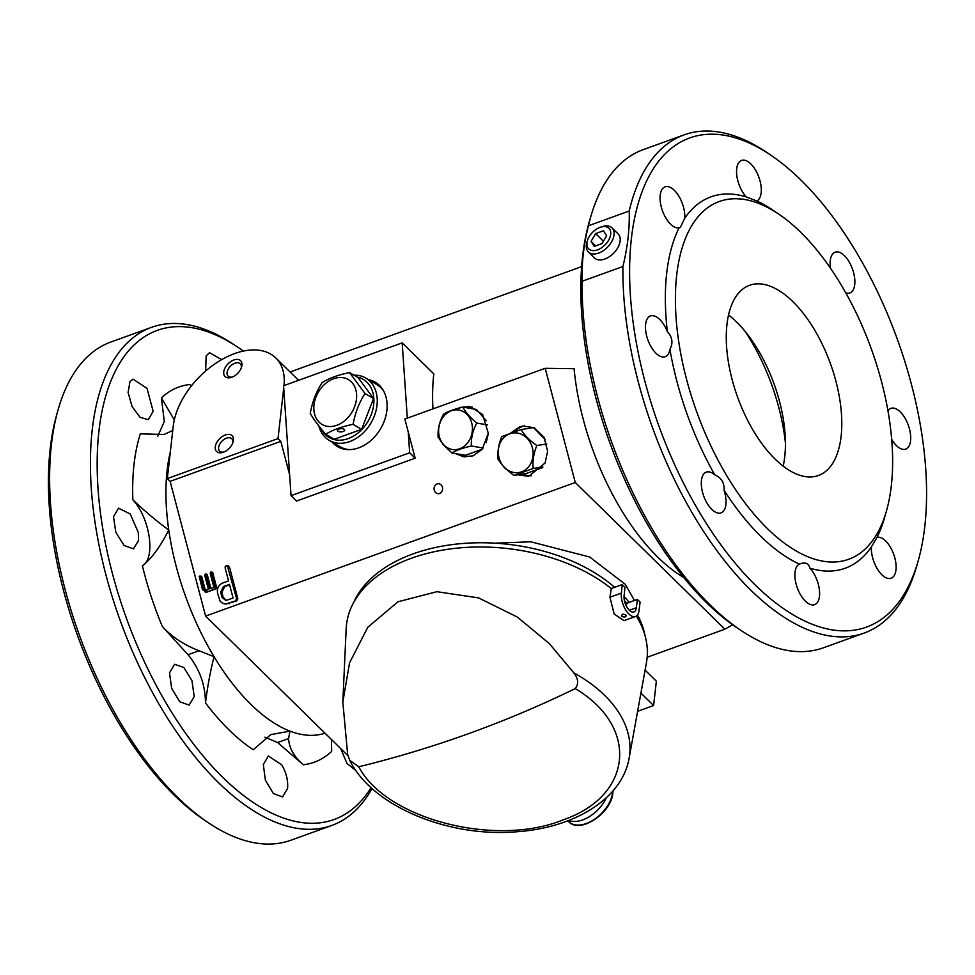 <?xml version="1.0" encoding="UTF-8"?>
<svg xmlns="http://www.w3.org/2000/svg" width="975" height="975" viewBox="0 0 975 975"><rect width="100%" height="100%" fill="white"/><g stroke="black" fill="none" stroke-linecap="round" stroke-linejoin="round"><path stroke-width="1.46" d="M542.368 467.671L526.183 473.521L513.825 475.459L504.416 467.72L498.103 459.505C497.299 452.242 498.518 444.588 501.759 436.556L521.138 429.548L533.496 427.611L545.159 439.457M546.719 443.954L536.847 445.502C533.63 453.399 532.411 461.053 533.203 468.463L542.892 466.94M521.138 429.548C524.318 435.143 529.547 440.456 536.847 445.502M533.203 468.463L513.825 475.459M504.453 467.427A19.987 17.367 81.1 0 1 505.769 435.935A19.987 17.367 81.1 0 1 532.118 446.855A19.987 17.367 81.1 0 1 525.659 469.621A19.987 17.367 81.1 0 1 504.453 467.427M637.626 711.323L653.603 705.534L640.928 693.103M644.963 635.359A149.297 92.796 -173.5 0 0 637.479 614.969M629.131 602.416A149.297 92.796 -173.5 0 0 624.037 596.444M614.64 587.303A149.297 92.796 -173.5 0 0 467.805 543.136A149.297 92.796 -173.5 0 0 353.718 602.416M653.603 705.534L656.358 681.172L645.097 670.13M728.532 314.998A101.132 49.335 -109.9 0 1 774.321 384.65A101.132 49.335 -109.9 0 1 783.169 466.16M467.135 407.867A25.289 21.279 99.6 0 1 472.448 407.172M465.124 456.946A25.289 21.279 99.6 0 1 459.31 454.253M370.622 380.896A37.318 28.104 120.4 0 1 376.301 382.87M338.581 447.208A37.318 28.104 120.4 0 1 334.084 443.211M514.52 431.693A25.289 21.974 81.1 0 1 524.489 425.868M531.204 475.776A25.289 21.974 81.1 0 1 522.734 474.057M58.293 409.122L56.928 413.863A260.057 126.872 70.1 0 0 50.2 448.707A260.057 126.872 70.1 0 0 203.519 819.487L207.602 822.254A264.871 129.224 -109.9 0 1 58.293 409.122A264.871 129.224 -109.9 0 1 110.845 342.042L151.625 327.295A264.871 129.224 -109.9 0 1 152.478 327.003A264.871 129.224 -109.9 0 1 233.159 344.114L237.339 346.881A260.057 126.872 70.1 0 0 111.455 379.628A260.057 126.872 70.1 0 0 125.738 616.358A260.057 126.872 70.1 0 0 222.775 777.38A260.057 126.872 70.1 0 0 371.097 787.593M153.148 411.292L148.285 419.689L140.047 417.3L132.076 406.575L128.103 392.511L129.955 381.664L132.978 379.129L147.018 388.342L153.148 411.292M138.548 540.406L133.514 548.864L124.081 545.513L115.806 532.216L113.502 516.75L118.536 508.182L130.236 513.983L138.279 532.423L138.548 540.406M194.208 696.65L189.113 705.12L179.766 701.756L171.649 688.399L169.504 672.872L174.61 664.28L183.836 667.509L191.941 680.538L194.208 696.65M287.552 788.495L282.531 796.941L273.341 793.516L265.371 780.098L263.311 764.546L268.369 755.978L281.787 764.863C286.333 772.785 288.247 780.658 287.552 788.495M356.082 770.725L346.99 763.413L340.689 748.556M205.615 371.048L206.164 355.875L209.479 352.718L221.678 359.617M830.663 364.284A101.132 49.335 -109.9 0 1 818.391 475.508A101.132 49.335 -109.9 0 1 754.126 431.998A101.132 49.335 -109.9 0 1 726.96 324.443A101.132 49.335 -109.9 0 1 749.641 285.285A101.132 49.335 -109.9 0 1 830.663 364.284M457.921 408.403L460.237 407.392L469.755 406.514L482.662 414.509L488.28 433.241L482.198 449.268L472.997 455.861L463.466 456.739L455.812 453.655M368.574 379.702A37.318 28.104 120.4 0 1 375.29 382.237A37.318 28.104 120.4 0 1 385.82 416.118A37.318 28.104 120.4 0 1 358.69 447.842A37.318 28.104 120.4 0 1 337.533 446.635A37.318 28.104 120.4 0 1 332.036 442.016M510.803 432.973L519.504 426.952L523.039 426.038L534.215 427.732L544.099 437.312L547.609 451.267L545.074 463.015L528.73 476.336L517.944 474.813M372.048 788.458A264.871 129.224 -109.9 0 1 331.671 825.508L290.891 840.243A264.871 129.224 -109.9 0 1 290.038 840.547A264.871 129.224 -109.9 0 1 207.602 822.254M170.345 451.803A175.78 85.751 70.1 0 0 168.76 530.01A175.78 85.751 70.1 0 0 214.061 656.699A175.78 85.751 70.1 0 0 289.953 731.116L288.576 738.562C289.063 747.983 293.987 756.71 303.335 764.766L277.582 742.536L264.944 737.173M162.362 626.523C171.661 636.748 183.873 644.828 199.022 650.752L214.061 656.699C210.344 671.287 207.492 686.693 205.493 702.914C205.274 684.645 199.461 668.582 188.029 654.725L162.362 626.523A199.436 97.293 -109.9 0 1 142.399 565.793C155.903 558.407 150.15 518.383 132.856 499.785C131.93 474.459 134.416 452.485 140.315 433.863L164.08 434.46L172.758 430.462M157.755 436.264L164.3 421.444L161.399 397.873A199.436 97.293 -109.9 0 1 189.735 384.516L191.429 385.868M243.397 351.085A260.057 126.872 70.1 0 0 237.339 346.881M675.419 302.116A190.223 92.808 -109.9 0 1 779.183 214.415A190.223 92.808 -109.9 0 1 891.333 485.635A190.223 92.808 -109.9 0 1 886.409 511.119A190.223 92.808 -109.9 0 1 766.569 527.78A190.223 92.808 -109.9 0 1 675.419 302.116M437.092 483.941A4.973 4.278 90.7 0 1 438.409 483.722A4.973 4.278 90.7 0 1 442.431 487.22A4.973 4.278 90.7 0 1 438.287 493.679A4.973 4.278 90.7 0 1 434.119 489.413A4.973 4.278 90.7 0 1 437.092 483.941M211.88 572.154L210.637 572.13L212.769 572.739L216.706 587.681L216.243 588.754L207.322 591.971L205.201 592.117L206.091 591.959L202.471 589.631L199.217 576.481L200.558 576.688L203.836 589.144L205.652 590.302L208.406 589.302L204.689 575.201L205.152 574.117L206.042 574.702L209.759 588.815L213.891 587.328L210.173 573.215L210.637 572.13L211.538 572.715L215.475 587.657L215.012 588.742L207.322 591.971M200.887 576.115L199.656 576.103L201.788 576.7L205.067 589.156L206.883 590.314M206.383 574.141L205.152 574.117L207.285 574.726L210.88 588.413M227.443 565.634L229.442 566.853L237.827 598.687L236.73 600.929L225.53 604.073L222.385 603.184L220.131 601.161L217.62 593.458C216.779 588.449 218.424 584.988 222.532 583.087L228.564 580.905L225.152 567.95L225.237 566.475L227.285 565.622L236.596 598.674L235.499 600.905L225.53 604.073M415.155 458.177L296.546 501.04L291.05 495.653L289.636 474.788L280.824 441.346L170.125 481.357L205.603 616.102L575.274 482.503L545.196 368.318L404.844 419.043L415.155 458.177L409.658 452.79L291.05 495.653M408.245 431.925L409.658 452.79M289.636 474.788L283.567 385.734L402.175 342.871L407.306 418.153M732.688 624.804L724.852 629.192L647.156 657.272M331.671 825.508A264.871 129.224 -109.9 0 1 119.498 618.577A264.871 129.224 -109.9 0 1 92.223 429.878A264.871 129.224 -109.9 0 1 151.625 327.295M174.293 419.969L161.399 397.873M142.399 565.793C151.576 558.59 160.363 546.67 168.76 530.01C156.646 521.174 144.678 511.095 132.856 499.785M325.004 733.176A175.78 85.751 70.1 0 1 289.953 731.116L270.721 734.638L253.268 749.763A199.436 97.293 -109.9 0 1 205.493 702.914M331.415 739.464L331.683 751.396A199.436 97.293 -109.9 0 1 303.335 764.766M779.183 214.415L773.065 210.259A197.45 96.33 70.1 0 0 756.807 200.972L746.289 196.926A197.45 96.33 70.1 0 0 684.755 218.181L680.331 227.407L679.124 227.797A197.45 96.33 70.1 0 0 665.364 301.287A197.45 96.33 70.1 0 0 667.375 331.671C672.421 337.204 673.262 343.09 669.922 349.306A197.45 96.33 70.1 0 0 714.846 474.959C721.378 477.653 724.449 482.771 724.084 490.279A197.45 96.33 70.1 0 0 799.366 564.111L800.304 563.733M809.884 568.145A21.669 10.567 70.1 0 1 819.341 589.424A21.669 10.567 70.1 0 1 814.612 604.646A21.669 10.567 70.1 0 1 814.247 604.768A21.669 10.567 70.1 0 1 797.367 588.023A21.669 10.567 70.1 0 1 799.366 564.111C805.082 561.832 808.58 563.184 809.884 568.145A197.45 96.33 70.1 0 0 871.418 546.89L877.061 537.286A197.45 96.33 70.1 0 0 884.374 518.225L886.409 511.119M876.903 537.286L877.061 537.286A21.669 10.567 70.1 0 1 893.929 554.946A21.669 10.567 70.1 0 1 891.101 578.236A21.669 10.567 70.1 0 1 877.658 569.437A21.669 10.567 70.1 0 1 871.418 546.89M746.289 196.926A21.669 10.567 70.1 0 1 738.721 183.641A21.669 10.567 70.1 0 1 741.561 160.424A21.669 10.567 70.1 0 1 758.672 176.682A21.669 10.567 70.1 0 1 756.807 200.972L756.722 201.033M545.196 368.318L574.08 368.696A175.78 85.751 70.1 0 0 683.731 577.553M724.852 629.192L575.274 482.503M495.056 543.173L530.729 541.783L589.68 557.018L625.243 584.281L634.493 600.478M205.603 616.102L347.941 755.674M170.125 481.357L167.31 478.591L173.245 426.112A67.421 41.328 134.4 0 1 216.133 363.041A67.421 41.328 134.4 0 1 275.803 357.971A67.421 41.328 134.4 0 1 284.005 385.576M280.824 441.346L278.009 438.592L167.31 478.591M283.725 388.074L278.009 438.592M228.516 565.634L226.212 565.622M432.949 408.878A175.78 85.751 -109.9 0 1 433.802 373.876L402.175 342.871M845.8 292.878A21.669 10.567 70.1 0 0 849.871 292.951A21.669 10.567 70.1 0 0 852.443 268.966A21.669 10.567 70.1 0 0 835.136 252.184A21.669 10.567 70.1 0 0 830.395 267.345A21.669 10.567 70.1 0 0 830.529 268.259M891.686 439.372A21.669 10.567 70.1 0 0 905.714 449.122A21.669 10.567 70.1 0 0 908.286 425.149A21.669 10.567 70.1 0 0 890.979 408.367A21.669 10.567 70.1 0 0 887.969 410.902M714.846 474.959A21.669 10.567 70.1 0 0 706.314 472.132A21.669 10.567 70.1 0 0 702.39 491.68A21.669 10.567 70.1 0 0 716.235 512.533A21.669 10.567 70.1 0 0 721.037 512.887A21.669 10.567 70.1 0 0 724.084 490.279M667.375 331.671A21.669 10.567 70.1 0 0 650.471 315.949A21.669 10.567 70.1 0 0 645.779 331.476A21.669 10.567 70.1 0 0 655.566 352.84A21.669 10.567 70.1 0 0 665.194 356.716A21.669 10.567 70.1 0 0 669.922 349.306M684.755 218.181A21.669 10.567 70.1 0 0 678.527 195.646A21.669 10.567 70.1 0 0 665.072 186.834A21.669 10.567 70.1 0 0 665.681 217.693A21.669 10.567 70.1 0 0 679.124 227.797M745.351 574.811A260.057 126.872 -109.9 0 1 630.191 252.318A260.057 126.872 -109.9 0 1 771.481 155.622A260.057 126.872 -109.9 0 1 924.8 526.403A260.057 126.872 -109.9 0 1 918.072 561.247A260.057 126.872 -109.9 0 1 745.351 574.811M239.96 360.202A11.078 6.788 -45.6 0 0 230.258 361.92A11.078 6.788 -45.6 0 0 223.738 371.914A11.078 6.788 -45.6 0 0 231.709 377.301A11.078 6.788 -45.6 0 0 241.495 367.319A11.078 6.788 -45.6 0 0 239.96 360.202M231.477 435.179A11.078 6.788 -45.6 0 0 221.776 436.885A11.078 6.788 -45.6 0 0 215.268 446.879A11.078 6.788 -45.6 0 0 223.226 452.278A11.078 6.788 -45.6 0 0 233.013 442.297A11.078 6.788 -45.6 0 0 231.477 435.179M227.017 600.173L225.7 600.405L221.971 597.261L220.679 592.349L223.421 586.56L229.478 584.378L233.062 597.992L227.017 600.173M771.481 155.622L767.398 152.856A264.871 129.224 70.1 0 0 684.109 134.867A264.871 129.224 70.1 0 0 629.204 211.027C629.74 228.577 627.656 247.065 622.928 266.504A264.871 129.224 70.1 0 0 740.793 579.796A264.871 129.224 70.1 0 0 864.155 633.068A264.871 129.224 70.1 0 0 916.707 565.987L918.072 561.247M622.928 266.504L582.148 281.251A264.871 129.224 70.1 0 0 741.841 630.996L737.661 628.229A260.057 126.872 -109.9 0 1 589.936 219.46L591.374 214.658A264.871 129.224 70.1 0 0 588.413 225.773L629.204 211.027M232.696 443.162A8.665 5.314 -45.6 0 0 231.782 438.738A8.665 5.314 -45.6 0 0 231.282 438.336A8.665 5.314 -45.6 0 0 221.569 441.59A8.665 5.314 -45.6 0 0 219.643 451.12A8.665 5.314 -45.6 0 0 220.143 451.523A8.665 5.314 -45.6 0 0 224.079 451.937M241.178 368.184A8.665 5.314 -45.6 0 0 240.264 363.76A8.665 5.314 -45.6 0 0 239.765 363.37A8.665 5.314 -45.6 0 0 230.039 366.612A8.665 5.314 -45.6 0 0 228.126 376.143A8.665 5.314 -45.6 0 0 228.625 376.545A8.665 5.314 -45.6 0 0 232.562 376.972M229.588 584.793L224.664 586.572L221.91 592.373L223.202 597.285L226.322 600.356M741.841 630.996A264.871 129.224 70.1 0 0 823.375 647.802L864.155 633.068M684.109 134.867L643.329 149.602A264.871 129.224 70.1 0 0 591.374 214.658M582.148 281.251C581.551 263.725 583.647 245.225 588.413 225.773M600.308 227.272L601.904 226.712A16.855 10.335 134.4 0 1 611.983 227.882L618.101 233.878A16.855 10.335 134.4 0 1 620.137 240.91A16.855 10.335 134.4 0 1 609.412 256.681A16.855 10.335 134.4 0 1 594.494 257.948L588.376 251.952A16.855 10.335 134.4 0 1 586.341 244.92A16.855 10.335 134.4 0 1 587.011 241.897L587.535 240.289A14.442 8.86 -45.6 0 0 586.962 242.873A14.442 8.86 -45.6 0 0 597.553 249.832A14.442 8.86 -45.6 0 0 610.679 234.305A14.442 8.86 -45.6 0 0 600.308 227.272A14.442 8.86 -45.6 0 0 587.535 240.289M611.983 227.882A16.855 10.335 134.4 0 1 614.018 234.914A16.855 10.335 134.4 0 1 603.306 250.685A16.855 10.335 134.4 0 1 588.376 251.952M606.621 235.767L603.44 230.783L595.652 233.598L591.033 241.398L594.202 246.395L602.002 243.579L606.621 235.767M595.603 245.883L591.033 241.398M603.403 241.203L595.652 233.598M573.751 672.799C578.382 678.673 578.87 683.926 575.201 688.582A1397.675 1206.343 52.9 0 1 358.763 766.789L349.745 760.354L347.661 754.504L342.822 702.024L349.574 662.768L367.855 627.169L398.007 601.77L436.885 591.691L478.615 597.907L517.347 617.053L549.4 643.658L573.751 672.799A144.727 89.956 6.5 0 1 612.666 704.121A144.727 89.956 6.5 0 1 629.107 758.27L646.425 662.781A151.222 93.99 -173.5 0 0 636.322 616.09M624.402 600.661A151.222 93.99 6.5 0 1 626.767 603.269L637.382 599.43L640.1 602.099L639.039 610.423A15.649 7.642 -109.9 0 1 635.529 616.492L623.963 620.661L614.116 613.909L609.96 597.236L611.264 588.534A151.222 93.99 -173.5 0 0 446.611 549.473A151.222 93.99 -173.5 0 0 346.174 628.814L342.822 702.024M611.264 588.534L622.221 584.573L624.938 587.23L624.098 595.774A10.835 5.289 -109.9 0 0 627.01 607.291A10.835 5.289 -109.9 0 0 633.884 611.959A10.835 5.289 -109.9 0 0 636.322 607.766L637.382 599.43M609.96 597.236L621.38 593.105L622.221 584.573M621.916 616.456C621.489 614.104 622.806 613.628 625.865 615.018C626.316 617.053 624.999 617.541 621.916 616.456L621.502 615.408M625.865 615.018L626.291 615.956M635.529 616.492A15.649 7.642 -109.9 0 1 625.584 609.753A15.649 7.642 -109.9 0 1 621.38 593.105M626.767 603.269L626.279 605.999M629.338 610.289L636.322 607.766M606.365 797.708A28.897 17.708 134.4 0 1 568.73 820.45M482.247 449.207L465.441 455.288L451.973 453.009L443.345 444.758L438.08 437.08C437.69 429.134 439.518 421.492 443.564 414.156C447.769 411.474 454.228 409.134 462.93 407.148L476.397 409.427L486.232 420.7M488.231 433.948L486.159 442.65M487.561 424.893L476.824 423.077C472.814 430.292 470.998 437.933 471.352 446.014L483.173 448.013M462.93 407.148C465.331 412.047 469.962 417.349 476.824 423.077M471.352 446.014C462.747 447.952 456.3 450.292 451.973 453.009M443.381 444.393A19.987 16.819 99.6 0 1 447.306 412.937A19.987 16.819 99.6 0 1 471.937 423.832A19.987 16.819 99.6 0 1 463.747 446.574A19.987 16.819 99.6 0 1 443.381 444.393M383.687 391.109A36.124 27.19 -59.6 0 0 376.728 384.479L365.796 378.068A36.124 27.19 120.4 0 1 377.179 398.507A36.124 27.19 120.4 0 1 349.732 441.553A36.124 27.19 120.4 0 1 329.258 440.383A36.124 27.19 120.4 0 1 318.862 426.014M353.949 375.18A36.124 27.19 120.4 0 1 365.796 378.068M329.258 440.383L340.19 446.794A36.124 27.19 -59.6 0 0 349.379 449.621M357.118 377.045A33.711 25.387 120.4 0 1 373.839 398.422A33.711 25.387 120.4 0 1 353.462 436.13A33.711 25.387 120.4 0 1 321.275 429M349.574 372.608L358.093 377.617L373.547 398.531L361.615 429.341L334.23 439.237L325.699 434.241C318.642 426.16 313.487 419.189 310.245 413.327C312.293 401.956 316.266 391.682 322.177 382.517C329.367 378.093 338.496 374.79 349.574 372.608L365.028 393.522L373.547 398.531M338.118 431.352A3.607 1.597 -3.9 0 1 337.484 430.523A3.607 1.597 -3.9 0 1 339.958 428.817A3.607 1.597 -3.9 0 1 344.053 429.207A3.607 1.597 -3.9 0 1 344.687 430.036A3.607 1.597 -3.9 0 1 342.213 431.742A3.607 1.597 -3.9 0 1 338.118 431.352M361.615 429.341L353.096 424.344C342.054 426.502 332.926 429.804 325.699 434.241M365.028 393.522C359.129 402.651 355.156 412.913 353.096 424.344M355.436 388.538A26.008 19.585 120.4 0 1 340.494 423.601A26.008 19.585 120.4 0 1 314.096 411.73A26.008 19.585 120.4 0 1 333.633 378.739A26.008 19.585 120.4 0 1 355.436 388.538M745.144 331.439A132.429 64.606 -109.9 0 1 785.423 442.894M199.022 650.752L188.029 654.725M288.576 738.562L277.582 742.536M229.137 603.671L227.906 603.647M236.73 600.929L235.499 600.905M237.827 598.687L236.596 598.674M229.442 566.853L228.211 566.841M216.243 588.754L215.012 588.742M216.706 587.681L215.475 587.657M212.769 572.739L211.538 572.715M207.285 574.726L206.042 574.702M205.067 589.156L203.836 589.144M201.788 576.7L200.558 576.688M220.679 592.349L221.91 592.373M223.202 597.285L221.971 597.261M224.664 586.572L223.421 586.56M575.201 688.582C639.137 726.46 633.116 795.466 563.769 819.622C496.19 847.677 386.271 819.353 358.763 766.789M612.081 791.895L612.629 792.431L612.788 791.103M568.681 821.645A28.897 17.708 -45.6 0 0 594.25 819.463A28.897 17.708 -45.6 0 0 612.629 792.431A1.207 0.743 6.5 0 1 612.836 792.931C611.605 813.016 579.906 834.332 568.681 821.645L567.828 820.804M226.651 565.561L227.882 565.585M210.783 572.118L212.026 572.13M205.298 574.104L206.529 574.117M199.802 576.091L201.045 576.103M290.099 371.987L581.648 266.626M298.582 380.311L275.803 357.971M629.107 758.27C622.269 798.269 575.25 827.361 518.408 831.626C449.56 838.11 372.548 806.812 349.745 760.354M613.08 790.762L612.836 792.931"/></g></svg>
